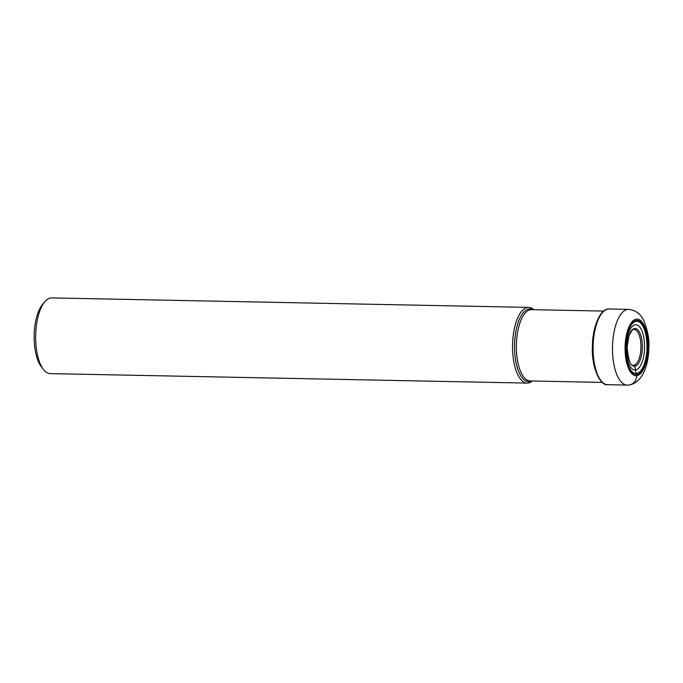 <?xml version="1.0" encoding="UTF-8"?>
<svg xmlns="http://www.w3.org/2000/svg" width="683" height="683" viewBox="0 0 683 683"><rect width="100%" height="100%" fill="white"/><g stroke="black" fill="none" stroke-linecap="round" stroke-linejoin="round"><path stroke-width="1.02" d="M636.462 320.429A27.013 10.945 -88.9 0 1 647.51 346.068A27.013 10.945 -88.9 0 1 636.65 374.378A27.013 10.945 -88.9 0 1 625.602 348.74A27.013 10.945 -88.9 0 1 636.462 320.429M633.756 365.226A17.912 7.257 91.1 0 0 640.961 346.819A17.912 7.257 91.1 0 0 633.926 329.445L633.73 329.454C633.815 327.84 632.227 329.898 628.983 335.643L627.096 347.135C628.462 360.137 630.503 366.173 633.209 365.243A17.912 7.257 -88.9 0 0 633.756 365.226A1.178 1.076 83 0 1 634.772 366.199L635.463 369.964A22.616 9.161 -88.9 0 1 626.209 348.501A22.616 9.161 -88.9 0 1 635.301 324.792A22.616 9.161 -88.9 0 1 644.556 346.264A22.616 9.161 -88.9 0 1 635.463 369.964A10.424 9.511 -97 0 0 636.454 373.533A2.023 1.853 83 0 1 636.65 374.378L636.658 375.684A9.536 8.708 83 0 1 627.967 385.033M533.756 309.698A37.855 15.342 91.1 0 0 528.642 307.393A37.855 15.342 91.1 0 0 527.763 307.435A37.855 15.342 91.1 0 0 512.54 346.033A37.855 15.342 91.1 0 0 527.139 383.095A37.855 15.342 91.1 0 0 528.027 383.052A37.855 15.342 91.1 0 0 532.339 380.994M527.139 383.095L50.252 373.618A37.855 15.342 -88.9 0 1 43.533 369.563A37.855 15.342 -88.9 0 1 35.67 335.464A37.855 15.342 -88.9 0 1 44.882 301.707A37.855 15.342 -88.9 0 1 50.866 297.967A37.855 15.342 -88.9 0 1 51.754 297.916L528.642 307.393M43.533 369.563L41.398 366.848A34.876 14.13 -88.9 0 1 34.15 335.438A34.876 14.13 -88.9 0 1 42.636 304.328L44.882 301.707M636.462 319.123A28.319 11.474 91.1 0 0 625.073 348.808A28.319 11.474 91.1 0 0 636.658 375.684A28.319 11.474 91.1 0 0 648.039 345.999A28.319 11.474 91.1 0 0 636.462 319.123M628.591 309.382A37.855 15.342 91.1 0 0 627.711 309.425A37.855 15.342 91.1 0 0 612.489 348.014A37.855 15.342 91.1 0 0 627.088 385.084L629.094 384.981C642.703 382.89 648.73 364.44 648.85 347.502C649.482 339.869 647.834 330.99 643.915 320.865C640.825 314.001 635.719 310.167 628.591 309.382L609.193 308.998A37.855 15.342 -88.9 0 0 608.314 309.04A37.855 15.342 -88.9 0 0 593.092 347.63A37.855 15.342 -88.9 0 0 607.691 384.691L627.088 385.084M634.644 328.54A18.859 7.641 91.1 0 0 627.062 348.304A18.859 7.641 91.1 0 0 634.772 366.199A18.859 7.641 91.1 0 0 642.353 346.435A18.859 7.641 91.1 0 0 634.644 328.54M636.454 373.533A26.167 10.604 -88.9 0 1 626.874 360.061A26.167 10.604 -88.9 0 1 627.378 334.371A26.167 10.604 -88.9 0 1 636.266 321.275A26.167 10.604 91.1 0 1 646.972 346.102A26.167 10.604 91.1 0 1 636.454 373.533M602.227 382.386L530.102 380.952A35.653 14.445 -88.9 0 1 516.357 346.068A35.653 14.445 -88.9 0 1 530.665 309.698A35.653 14.445 -88.9 0 1 530.682 309.698A35.653 14.445 -88.9 0 1 531.519 309.655L603.644 311.089M532.851 309.681A36.353 14.727 91.1 0 0 529.146 308.972A36.353 14.727 91.1 0 0 529.12 308.972A36.353 14.727 91.1 0 0 514.53 347.092A36.353 14.727 91.1 0 0 529.393 381.575A36.353 14.727 91.1 0 0 531.434 380.977M607.691 384.691C600.622 386.313 591.273 367.787 592.4 346.623C592.383 326.636 600.605 308.878 608.169 309.049L609.193 308.998M626.874 360.061C625.227 351.463 625.397 342.9 627.378 334.371"/></g></svg>
